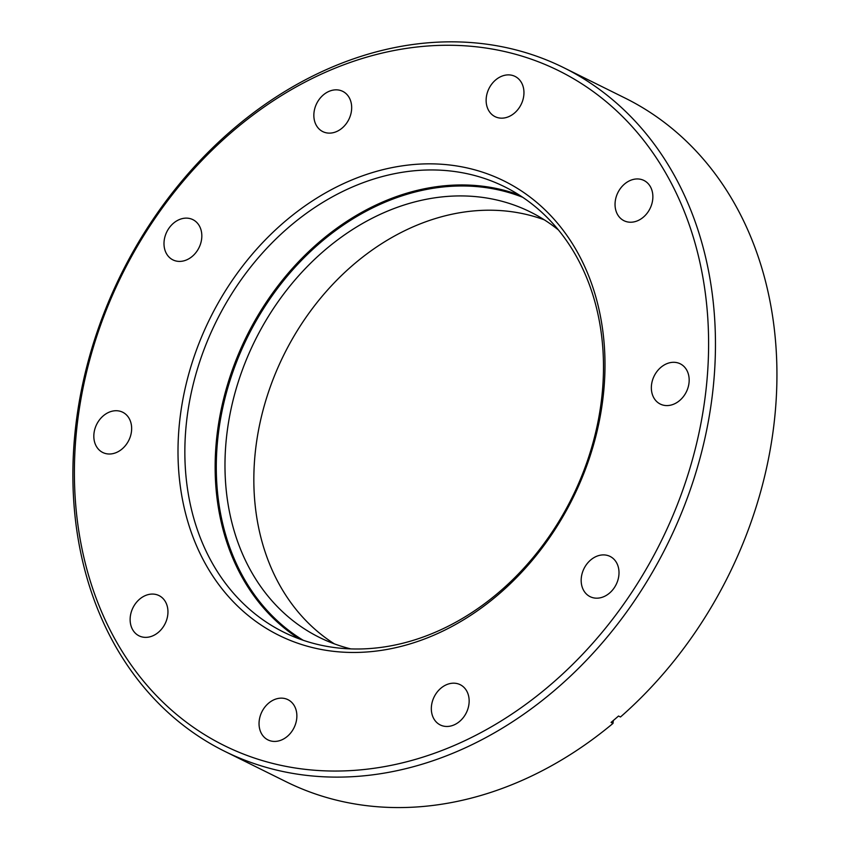 <?xml version="1.0" encoding="UTF-8"?>
<svg xmlns="http://www.w3.org/2000/svg" width="850" height="850" viewBox="0 0 850 850"><rect width="100%" height="100%" fill="white"/><g stroke="black" fill="none" stroke-linecap="round" stroke-linejoin="round"><path stroke-width="1.27" d="M81.441 546.029A376.592 300.719 -63.6 0 0 457.969 743.846A376.592 300.719 -63.6 0 0 701.558 270.279A376.592 300.719 -63.6 0 0 325.029 72.463A376.592 300.719 -63.6 0 0 81.441 546.029M708.316 269.79A381.544 304.683 116.4 0 1 579.116 667.76A381.544 304.683 116.4 0 1 224.825 751.379A381.544 304.683 116.4 0 1 80.027 549.174A381.544 304.683 116.4 0 1 209.227 151.194A381.544 304.683 116.4 0 1 563.518 67.575A381.544 304.683 116.4 0 1 708.316 269.79M182.75 500.979A253.534 202.459 116.4 0 1 346.747 182.155A253.534 202.459 116.4 0 1 600.249 315.329A253.534 202.459 116.4 0 1 436.252 634.153A253.534 202.459 116.4 0 1 182.75 500.979M598.836 318.463A248.583 198.507 -63.6 0 0 504.507 186.724A248.583 198.507 -63.6 0 0 273.679 241.209A248.583 198.507 -63.6 0 0 189.508 500.491A248.583 198.507 -63.6 0 0 283.836 632.23A248.583 198.507 -63.6 0 0 514.664 577.756A248.583 198.507 -63.6 0 0 598.836 318.463M259.462 728.014A22.461 17.935 116.4 0 1 267.07 704.586A22.461 17.935 116.4 0 1 287.927 699.656A22.461 17.935 116.4 0 1 296.448 711.567A22.461 17.935 116.4 0 1 288.841 734.995A22.461 17.935 116.4 0 1 267.984 739.914A22.461 17.935 116.4 0 1 259.462 728.014M130.549 623.942A22.461 17.935 116.4 0 1 138.146 600.514A22.461 17.935 116.4 0 1 159.014 595.584A22.461 17.935 116.4 0 1 167.535 607.495A22.461 17.935 116.4 0 1 159.928 630.923A22.461 17.935 116.4 0 1 139.071 635.853A22.461 17.935 116.4 0 1 130.549 623.942M94.244 440.587A22.461 17.935 116.4 0 1 101.851 417.159A22.461 17.935 116.4 0 1 122.708 412.239A22.461 17.935 116.4 0 1 131.229 424.139A22.461 17.935 116.4 0 1 123.622 447.567A22.461 17.935 116.4 0 1 102.765 452.498A22.461 17.935 116.4 0 1 94.244 440.587M164.411 247.988A22.461 17.935 116.4 0 1 172.019 224.559A22.461 17.935 116.4 0 1 192.876 219.64A22.461 17.935 116.4 0 1 201.407 231.54A22.461 17.935 116.4 0 1 193.8 254.968A22.461 17.935 116.4 0 1 172.943 259.898A22.461 17.935 116.4 0 1 164.411 247.988M314.266 119.712A22.461 17.935 116.4 0 1 321.874 96.273A22.461 17.935 116.4 0 1 342.731 91.354A22.461 17.935 116.4 0 1 351.252 103.254A22.461 17.935 116.4 0 1 343.644 126.692A22.461 17.935 116.4 0 1 322.788 131.612A22.461 17.935 116.4 0 1 314.266 119.712M486.551 104.741A22.461 17.935 116.4 0 1 494.158 81.313A22.461 17.935 116.4 0 1 515.015 76.394A22.461 17.935 116.4 0 1 523.536 88.294A22.461 17.935 116.4 0 1 515.929 111.722A22.461 17.935 116.4 0 1 495.072 116.652A22.461 17.935 116.4 0 1 486.551 104.741M615.464 208.813A22.461 17.935 116.4 0 1 623.071 185.385A22.461 17.935 116.4 0 1 643.928 180.455A22.461 17.935 116.4 0 1 652.449 192.366A22.461 17.935 116.4 0 1 644.852 215.794A22.461 17.935 116.4 0 1 623.985 220.713A22.461 17.935 116.4 0 1 615.464 208.813M651.769 392.169A22.461 17.935 116.4 0 1 659.377 368.73A22.461 17.935 116.4 0 1 680.234 363.811A22.461 17.935 116.4 0 1 688.755 375.721A22.461 17.935 116.4 0 1 681.148 399.149A22.461 17.935 116.4 0 1 660.291 404.069A22.461 17.935 116.4 0 1 651.769 392.169M581.591 584.768A22.461 17.935 116.4 0 1 589.199 561.34A22.461 17.935 116.4 0 1 610.056 556.41A22.461 17.935 116.4 0 1 618.588 568.321A22.461 17.935 116.4 0 1 610.98 591.749A22.461 17.935 116.4 0 1 590.123 596.668A22.461 17.935 116.4 0 1 581.591 584.768M431.747 713.044A22.461 17.935 116.4 0 1 439.354 689.616A22.461 17.935 116.4 0 1 460.211 684.696A22.461 17.935 116.4 0 1 468.733 696.596A22.461 17.935 116.4 0 1 461.125 720.035A22.461 17.935 116.4 0 1 440.268 724.954A22.461 17.935 116.4 0 1 431.747 713.044M334.337 643.843A237.437 189.603 116.4 0 1 258.283 525.927A237.437 189.603 116.4 0 1 331.84 285.345A237.437 189.603 116.4 0 1 544.351 219.852M350.922 648.922A237.437 189.603 116.4 0 1 319.526 637.468A237.437 189.603 116.4 0 1 229.426 511.636A237.437 189.603 116.4 0 1 309.825 263.978A237.437 189.603 116.4 0 1 530.294 211.937A237.437 189.603 116.4 0 1 558.429 229.968M224.825 751.379L286.301 781.83A381.544 304.683 -63.6 0 0 613.02 723.382L613.296 720.534M563.518 67.575L624.994 98.026A381.544 304.683 -63.6 0 1 769.792 300.231A381.544 304.683 -63.6 0 1 620.479 716.996L618.524 716.029A381.544 304.683 116.4 0 1 611.065 722.415L613.02 723.382M522.676 197.274A247.754 197.837 -63.6 0 0 299.136 262.82A247.754 197.837 -63.6 0 0 220.926 515.408A247.754 197.837 -63.6 0 0 303.237 640.294M299.381 638.924A248.583 198.507 116.4 0 1 219.799 515.493A248.583 198.507 116.4 0 1 296.788 263.627A248.583 198.507 116.4 0 1 519.254 195.032"/></g></svg>
